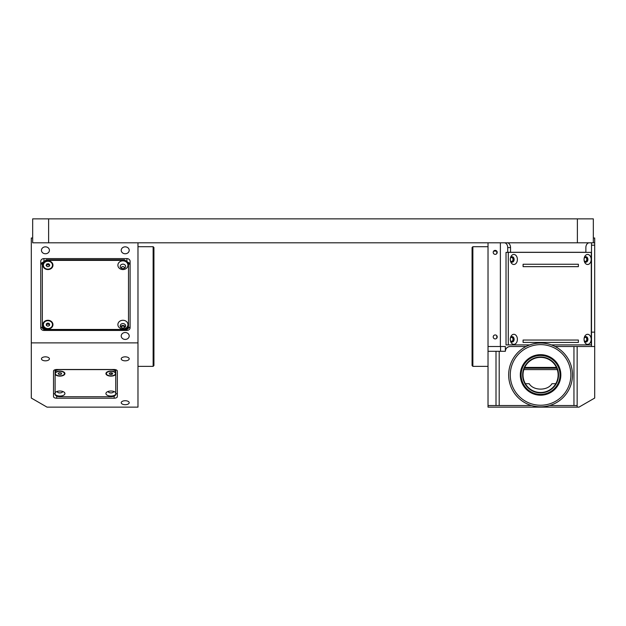 <?xml version="1.0" encoding="UTF-8"?>
<svg xmlns="http://www.w3.org/2000/svg" width="626" height="626" viewBox="0 0 626 626"><rect width="100%" height="100%" fill="white"/><g stroke="black" fill="none" stroke-linecap="round" stroke-linejoin="round"><path stroke-width="0.94" d="M125.208 253.757A3.991 3.451 0 0 0 129.199 250.306A3.991 3.451 0 0 0 125.208 246.847A3.991 3.451 0 0 0 121.225 250.306A3.991 3.451 0 0 0 125.208 253.757M45.44 253.757A3.991 3.451 0 0 0 49.423 250.306A3.991 3.451 0 0 0 45.44 246.847A3.991 3.451 0 0 0 41.449 250.306A3.991 3.451 0 0 0 45.44 253.757M125.208 339.425A3.991 3.451 0 0 0 129.199 335.974A3.991 3.451 0 0 0 125.208 332.516A3.991 3.451 0 0 0 121.225 335.974A3.991 3.451 0 0 0 125.208 339.425M124.864 327.421A1.995 1.729 0 0 0 120.974 327.421M153.135 246.707L153.926 247.505L153.926 365.568L153.135 366.366L153.135 246.707L137.978 246.707M125.208 360.826A3.991 1.995 180 0 0 129.199 358.831A3.991 1.995 180 0 0 125.208 356.843A3.991 1.995 180 0 0 121.225 358.831A3.991 1.995 180 0 0 125.208 360.826M125.208 404.701A3.991 1.995 180 0 0 129.199 402.714A3.991 1.995 180 0 0 125.208 400.718A3.991 1.995 180 0 0 121.225 402.714A3.991 1.995 180 0 0 125.208 404.701M45.44 360.826A3.991 1.995 180 0 0 49.423 358.831A3.991 1.995 180 0 0 45.44 356.843A3.991 1.995 180 0 0 41.449 358.831A3.991 1.995 180 0 0 45.44 360.826M56.708 398.214L114.143 398.214A3.193 1.596 180 0 0 117.336 396.618L117.336 371.093A3.193 1.596 180 0 0 114.143 369.496L56.708 369.496A3.193 1.596 180 0 0 53.515 371.093L53.515 396.618A3.193 1.596 180 0 0 56.708 398.214L56.708 396.117M32.669 238.013L31.3 238.013L31.3 398.058L47.028 407.135L137.978 407.135L137.978 242.802M137.978 342.876L31.3 342.876M47.326 329.464A1.995 1.729 0 0 0 48.538 329.464M124.864 268.006A1.995 1.729 0 0 0 120.974 268.006M130.075 264.602A3.193 2.762 0 0 0 127.743 262.278M43.108 262.278A3.193 2.762 0 0 0 40.776 264.602M126.906 258.593L43.945 258.593A3.193 2.762 0 0 0 40.753 261.355L40.753 327.68A3.193 2.762 0 0 0 43.945 330.442L126.906 330.442A3.193 2.762 0 0 0 130.098 327.68L130.098 261.355A3.193 2.762 0 0 0 126.906 258.593L126.906 261.425M57.193 391.422A2.715 1.354 180 0 0 57.185 391.532A2.715 1.354 180 0 0 59.893 392.893A2.715 1.354 180 0 0 62.608 391.532A2.715 1.354 180 0 0 62.6 391.422M55.111 394.302A5.024 2.512 180 0 0 59.893 396.047A5.024 2.512 180 0 0 64.361 394.693A5.024 2.512 180 0 0 64.001 392.087A5.024 2.512 180 0 0 59.893 391.023A5.024 2.512 180 0 0 55.792 392.087A5.024 2.512 180 0 0 55.111 392.768L55.111 394.333A4.789 2.394 180 0 0 59.893 396.727L110.951 396.727A4.789 2.394 180 0 0 115.74 394.333L115.74 392.768A5.024 2.512 180 0 0 115.059 392.087A5.024 2.512 180 0 0 110.951 391.023A5.024 2.512 180 0 0 106.85 392.087A5.024 2.512 180 0 0 106.49 394.693A5.024 2.512 180 0 0 110.951 396.047A5.024 2.512 180 0 0 115.74 394.302M110.951 371.085A5.024 2.512 180 0 0 106.85 372.141A5.024 2.512 180 0 0 106.49 374.747A5.024 2.512 180 0 0 110.951 376.109A5.024 2.512 180 0 0 115.74 374.364L115.74 372.83A5.024 2.512 180 0 0 115.059 372.141A5.024 2.512 180 0 0 110.951 371.085M108.251 391.422A2.715 1.354 180 0 0 108.243 391.532A2.715 1.354 180 0 0 110.951 392.893A2.715 1.354 180 0 0 113.666 391.532A2.715 1.354 180 0 0 113.658 391.422M55.111 374.364A5.024 2.512 180 0 0 59.893 376.109A5.024 2.512 180 0 0 64.361 374.747A5.024 2.512 180 0 0 64.001 372.141A5.024 2.512 180 0 0 59.893 371.085A5.024 2.512 180 0 0 55.792 372.141A5.024 2.512 180 0 0 55.111 372.83L55.111 392.768M59.118 372.893A2.715 1.354 180 0 0 59.893 372.947A2.715 1.354 180 0 0 60.675 372.893M115.74 394.153L117.336 393.355M53.515 393.355L55.111 394.153M115.294 369.606A4.789 2.394 180 0 1 115.74 370.615L115.74 372A4.789 2.394 180 0 0 110.951 369.606L59.893 369.606A4.789 2.394 180 0 0 55.111 372L55.111 372.83M55.557 369.606A4.789 2.394 180 0 0 55.111 370.615L55.111 372M115.74 392.768L115.74 374.364M115.74 372.83L115.74 372M117.891 265.213A5.024 4.351 0 0 0 122.915 269.563A5.024 4.351 0 0 0 127.947 265.213A5.024 4.351 0 0 0 122.915 260.854A5.024 4.351 0 0 0 117.891 265.213M120.208 266.363A2.715 2.348 0 0 0 125.63 266.363A2.715 2.348 0 0 0 120.208 266.363M117.891 324.628A5.024 4.351 0 0 0 122.915 328.979A5.024 4.351 0 0 0 127.947 324.628A5.024 4.351 0 0 0 122.915 320.269A5.024 4.351 0 0 0 117.891 324.628M120.208 325.778A2.715 2.348 0 0 0 125.63 325.778A2.715 2.348 0 0 0 120.208 325.778M120.982 329.464A2.715 2.348 0 0 0 123.713 330.058M42.904 265.213A5.024 4.351 0 0 0 47.928 269.563A5.024 4.351 0 0 0 52.96 265.213A5.024 4.351 0 0 0 47.928 260.854A5.024 4.351 0 0 0 42.904 265.213M42.904 324.628A5.024 4.351 0 0 0 47.928 328.979A5.024 4.351 0 0 0 52.96 324.628A5.024 4.351 0 0 0 47.928 320.269A5.024 4.351 0 0 0 42.904 324.628M125.552 260.69L124.511 259.79L46.332 259.79L45.291 260.69M42.717 262.928L40.753 264.626M125.896 330.442L130.098 326.803L130.098 327.68M123.713 329.464A4.789 4.147 0 0 0 128.502 325.317L128.502 264.516A4.789 4.147 0 0 0 123.713 260.377L47.13 260.377A4.789 4.147 0 0 0 42.349 264.516L42.349 325.317A4.789 4.147 0 0 0 47.13 329.464L123.713 329.464L123.713 330.262A4.789 4.147 0 0 0 128.502 326.115L128.502 325.317L128.502 326.115M47.13 329.464L47.13 330.262A4.789 4.147 0 0 1 42.349 326.115L42.349 325.317M47.928 323.431A2.715 2.348 0 0 0 46.316 323.892M48.703 264.117A2.715 2.348 0 0 0 46.637 264.305M125.364 326.795A2.715 2.348 0 0 0 120.474 326.795M47.13 330.262L123.713 330.262M40.753 327.68L40.753 326.803L44.955 330.442M130.098 264.626L128.134 262.928M48.703 263.742L49.783 265.056L49.008 266.519L47.161 266.676L46.081 265.361L46.848 263.898L48.703 263.742L49.477 265.643M47.498 261.292A4.546 3.936 0 0 0 43.405 265.588A4.546 3.936 0 0 0 48.366 269.133A4.546 3.936 0 0 0 52.459 264.837A4.546 3.936 0 0 0 47.498 261.292M49.446 265.698A1.612 1.393 0 0 0 46.394 265.745M52.474 324.863L52.474 324.628A4.546 3.936 0 0 0 47.928 320.684A4.546 3.936 0 0 0 43.382 324.628A4.546 3.936 0 0 0 47.928 328.564A4.546 3.936 0 0 0 52.474 324.628M47.928 323.016L47.928 323.971L49.54 324.777L49.54 325.434A1.612 1.393 0 0 0 46.324 325.434L46.316 323.822L47.928 323.016L49.54 323.822L49.54 325.434L47.928 326.232L46.316 325.434L46.316 324.777M113.228 371.625A4.546 2.277 180 0 0 106.404 373.597A4.546 2.277 180 0 0 108.681 375.561A4.546 2.277 180 0 0 115.497 373.597A4.546 2.277 180 0 0 113.228 371.625M109.339 373.127L110.951 372.666L112.563 373.127L112.563 374.058L110.951 374.528L109.339 374.058L109.339 373.127L109.339 374.058M111.303 372.767L110.951 374.528M112.563 373.127L112.563 374.058M110.716 372.736A1.612 0.806 180 0 0 111.193 372.736M62.17 371.625A4.546 2.277 180 0 0 55.346 373.597A4.546 2.277 180 0 0 57.623 375.561A4.546 2.277 180 0 0 64.447 373.597A4.546 2.277 180 0 0 62.17 371.625M58.288 374.058L58.288 373.127L58.288 374.058L59.893 374.528L61.504 374.058L61.504 373.127L61.504 374.058M58.288 373.127L59.893 372.666L61.504 373.127M59.658 372.736A1.612 0.806 180 0 0 60.135 372.736M497.169 337.265A3.991 1.995 180 0 0 496.801 338.11L496.801 338.126A3.991 1.995 180 0 1 496.801 338.11L496.801 335.974A3.991 3.451 0 0 1 496.809 335.747M493.21 252.372A1.995 1.995 0 0 0 495.205 254.367A1.995 1.995 0 0 0 497.2 252.372A1.995 1.995 0 0 0 495.205 250.377A1.995 1.995 0 0 0 493.21 252.372M493.21 336.929A1.995 1.995 0 0 0 495.205 338.924A1.995 1.995 0 0 0 497.2 336.929A1.995 1.995 0 0 0 495.205 334.941A1.995 1.995 0 0 0 493.21 336.929M584.316 340.654A1.995 1.409 90 0 0 585.365 341.319A1.995 1.409 90 0 0 586.773 339.323A1.995 1.409 90 0 0 585.365 337.328A1.995 1.409 90 0 0 584.316 337.993M584.316 260.799A1.995 1.409 90 0 0 585.365 261.465A1.995 1.409 90 0 0 586.773 259.469A1.995 1.409 90 0 0 585.365 257.474A1.995 1.409 90 0 0 584.316 258.139M510.526 260.799A1.995 1.409 90 0 0 511.583 261.465A1.995 1.409 90 0 0 512.991 259.469A1.995 1.409 90 0 0 511.583 257.474A1.995 1.409 90 0 0 510.526 258.139M510.526 340.654A1.995 1.409 90 0 0 511.583 341.319A1.995 1.409 90 0 0 512.991 339.323A1.995 1.409 90 0 0 511.583 337.328A1.995 1.409 90 0 0 510.526 337.993M472.865 246.707L472.865 366.366L472.074 365.568L472.074 247.505L472.865 246.707L488.022 246.707M525.378 383.707L529.213 383.707C533.391 390.914 547.758 390.914 551.944 383.707L555.778 383.707M593.331 242.802L593.331 218.865L32.669 218.865L32.669 242.802L594.7 242.802L594.7 398.058L578.972 407.135L488.022 407.135L488.022 405.538L531.544 405.538M500.377 242.802L500.377 346.507M488.022 242.802L488.022 405.538M593.331 238.013L594.7 238.013L594.7 242.802M507.146 242.802A4.789 3.388 -90 0 1 510.534 247.583L507.709 247.583A4.789 3.388 90 0 0 504.329 242.802M589.254 242.802A4.789 3.388 -90 0 0 585.866 247.583L585.866 252.294L510.534 252.294L510.534 247.583M507.709 247.583L507.709 252.294L510.534 252.294M591.507 242.802L591.507 346.507M510.135 346.507A4.789 4.789 0 0 0 505.354 351.296C505.659 348.408 507.256 346.812 510.135 346.507L526.083 346.507M513.5 341.326L513.5 337.328M500.565 346.507L505.354 346.507L505.354 351.296L500.565 351.296L500.565 346.507L488.022 346.507M500.565 351.296L488.022 351.296M573.956 346.507L577.149 346.507L577.149 405.538L573.956 405.538L573.956 346.507L555.066 346.507M577.149 405.538L577.149 407.135M573.956 405.538L549.612 405.538M496.003 351.296L496.003 405.538M499.196 351.296L499.196 405.538M594.7 346.507L577.149 346.507M523.852 369.606L557.297 369.606M524.361 368.221L556.796 368.221M524.713 367.423L556.436 367.423M584.066 259.469A5.024 3.553 90 0 0 587.618 264.493A5.024 3.553 90 0 0 591.171 259.469A5.024 3.553 90 0 0 587.618 254.446A5.024 3.553 90 0 0 584.066 259.469A2.715 1.917 90 0 0 585.983 262.184A2.715 1.917 90 0 0 587.9 259.469A2.715 1.917 90 0 0 585.983 256.762A2.715 1.917 90 0 0 584.066 259.469M585.678 262.145A2.715 1.917 90 0 0 587.282 259.469A2.715 1.917 90 0 0 585.678 256.793M584.066 339.323A5.024 3.553 90 0 0 587.618 344.355A5.024 3.553 90 0 0 591.171 339.323A5.024 3.553 90 0 0 587.618 334.3A5.024 3.553 90 0 0 584.066 339.323A2.715 1.917 90 0 0 585.983 342.039A2.715 1.917 90 0 0 587.9 339.323A2.715 1.917 90 0 0 585.983 336.616A2.715 1.917 90 0 0 584.066 339.323M585.678 341.999A2.715 1.917 90 0 0 587.282 339.323A2.715 1.917 90 0 0 585.678 336.647M510.284 259.469A5.024 3.553 90 0 0 513.836 264.493A5.024 3.553 90 0 0 517.389 259.469A5.024 3.553 90 0 0 513.836 254.446A5.024 3.553 90 0 0 510.284 259.469A2.715 1.917 90 0 0 512.201 262.184A2.715 1.917 90 0 0 514.118 259.469A2.715 1.917 90 0 0 512.201 256.762A2.715 1.917 90 0 0 510.284 259.469M511.888 262.145A2.715 1.917 90 0 0 513.5 259.469A2.715 1.917 90 0 0 511.888 256.793M510.284 339.323A5.024 3.553 90 0 0 513.836 344.355A5.024 3.553 90 0 0 517.389 339.323A5.024 3.553 90 0 0 513.836 334.3A5.024 3.553 90 0 0 510.284 339.323A2.715 1.917 90 0 0 512.201 342.039A2.715 1.917 90 0 0 514.118 339.323A2.715 1.917 90 0 0 512.201 336.616A2.715 1.917 90 0 0 510.284 339.323M511.888 341.999A2.715 1.917 90 0 0 513.5 339.323A2.715 1.917 90 0 0 511.888 336.647M551.381 344.91L591.28 344.91L591.28 252.372L508.281 252.372L508.281 344.91L529.768 344.91M508.281 344.91L506.019 344.91L506.019 252.372L508.281 252.372M523.086 264.258L523.086 266.653L578.369 266.653L578.369 264.258L523.086 264.258M578.369 342.438L578.369 340.043L523.086 340.043L523.086 342.438L578.369 342.438M558.126 374.935A17.551 17.551 0 0 0 540.574 357.383A17.551 17.551 0 0 0 523.023 374.935A17.551 17.551 0 0 0 540.574 392.486A17.551 17.551 0 0 0 558.126 374.935M528.391 404.427A31.91 31.91 0 0 1 511.082 362.751A31.91 31.91 0 0 1 552.758 345.442A31.91 31.91 0 0 1 570.067 387.118A31.91 31.91 0 0 1 528.391 404.427M552.148 346.914A30.314 30.314 0 0 0 512.561 363.362A30.314 30.314 0 0 0 529.001 402.948A30.314 30.314 0 0 0 568.596 386.508A30.314 30.314 0 0 0 552.148 346.914M570.349 386.414L570.137 386.954M536.208 343.322L535.629 343.408M516.16 395.483L517.921 397.4M521.497 378.8A19.469 19.469 0 0 1 536.709 355.858A19.469 19.469 0 0 1 559.652 371.069A19.469 19.469 0 0 1 544.44 394.012A19.469 19.469 0 0 1 521.497 378.8M520.715 378.957A20.259 20.259 0 0 1 536.552 355.075A20.259 20.259 0 0 1 560.434 370.913A20.259 20.259 0 0 1 544.597 394.795A20.259 20.259 0 0 1 520.715 378.957M558.165 371.367A17.951 17.951 0 0 1 544.143 392.525A17.951 17.951 0 0 1 522.984 378.495A17.951 17.951 0 0 1 537.014 357.344A17.951 17.951 0 0 1 558.165 371.367M114.143 396.117L114.143 398.214M43.945 261.425L43.945 258.593M121.303 267.388L121.303 268.249M594.7 332.148L591.507 332.148M594.7 245.189L591.507 245.189M577.375 218.865L577.375 242.802M48.625 218.865L48.625 242.802M137.978 366.366L153.135 366.366M106.404 373.112L106.404 373.597M115.497 373.112L115.497 373.597M55.346 373.112L55.346 373.597M64.447 373.112L64.447 373.597M496.801 253.569L496.801 251.175M496.754 251.112L493.656 251.112M488.022 366.366L472.865 366.366"/></g></svg>
